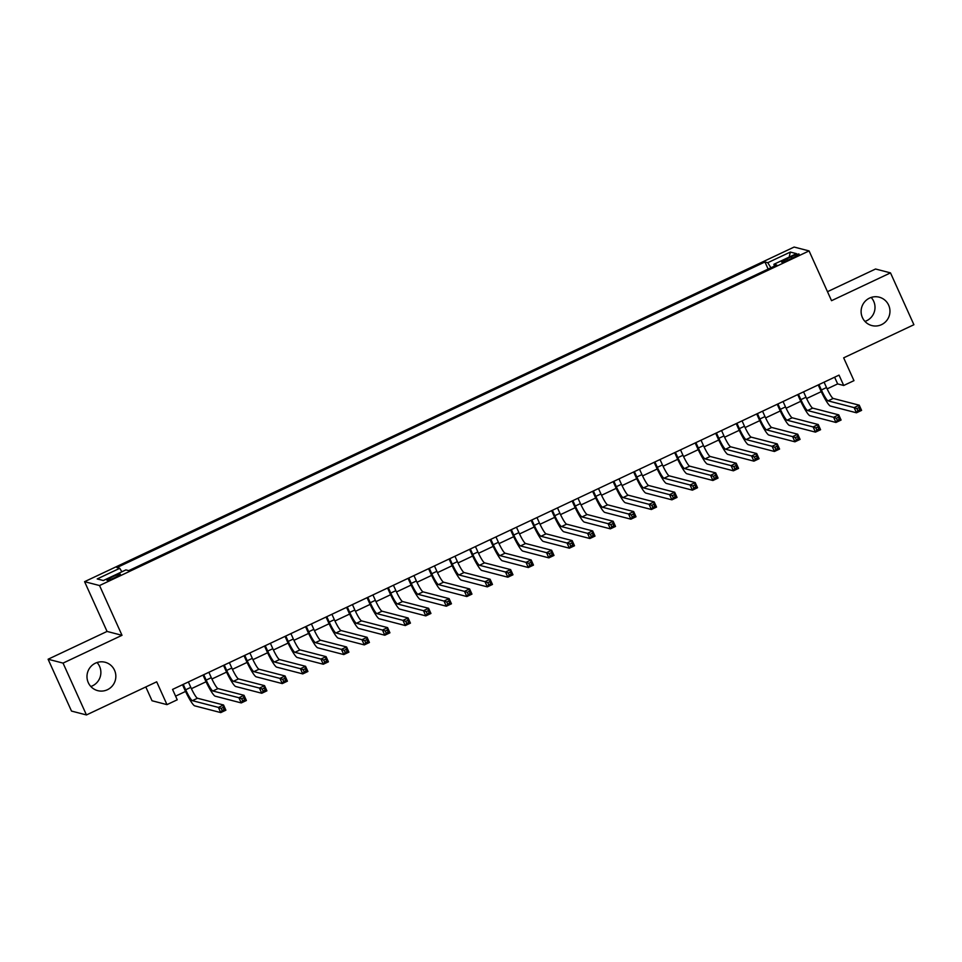 <?xml version="1.0" encoding="UTF-8"?>
<svg xmlns="http://www.w3.org/2000/svg" width="962" height="962" viewBox="0 0 962 962"><rect width="100%" height="100%" fill="white"/><g stroke="black" fill="none" stroke-linecap="round" stroke-linejoin="round"><path stroke-width="1.44" d="M97.042 662.541A14.658 14.406 -75.5 0 1 90.825 686.495M114.538 670.261A14.658 14.406 -75.5 0 1 97.727 690.644A14.658 14.406 -75.5 0 1 90.38 667.111A14.658 14.406 -75.5 0 1 114.538 670.261M871.175 297.462A14.658 14.406 -75.5 0 1 864.958 321.416M888.66 305.182A14.658 14.406 -75.5 0 1 871.861 325.565A14.658 14.406 -75.5 0 1 864.501 302.032A14.658 14.406 -75.5 0 1 888.66 305.182M114.935 577.549A7.323 0.842 -24.3 0 0 120.322 574.194A7.323 0.842 -24.3 0 0 112.35 576.875A7.323 0.842 -24.3 0 0 106.962 580.23A7.323 0.842 -24.3 0 0 114.935 577.549M145.803 686.952L152.032 700.757L166.979 704.629L177.236 699.795L172.559 689.417L839.032 375.12L843.71 385.485L853.967 380.651L843.662 357.84L913.9 324.723L890.499 272.883L875.552 269.011L827.476 291.69M48.1 659.235L71.501 711.074L86.448 714.946L63.047 663.107L122.006 635.305L99.543 585.545L84.584 581.673L107.059 631.433L48.1 659.235L63.047 663.107M99.543 585.545L809.078 250.926L794.119 247.054L84.584 581.673M791.365 256.686L786.856 258.814A7.095 0.818 -24.3 0 0 781.637 262.061A7.095 0.818 -24.3 0 0 789.357 259.463L793.866 257.335A7.095 0.818 -24.3 0 0 799.085 254.088A7.095 0.818 -24.3 0 0 791.365 256.686L792.051 258.189M770.899 267.785L767.772 262.71L764.934 261.977L116.931 567.58L119.757 568.302L97.198 578.944L103.343 580.531L125.89 569.901L128.728 570.634L776.731 265.031L773.905 264.297L774.398 266.125M767.772 262.71L790.319 252.068L796.464 253.655L773.905 264.297M166.979 704.629L156.686 681.817L86.448 714.946M809.078 250.926L831.541 300.685L890.499 272.883M827.128 388.876L837.649 383.91L843.71 385.485M175.589 696.139L185.558 691.438M191.414 688.672L206.06 681.769M211.917 679.004L226.575 672.101M232.431 669.336L247.078 662.421M252.934 659.667L267.58 652.753M273.436 649.987L288.095 643.085M293.951 640.319L308.598 633.417M314.454 630.651L329.1 623.737M334.956 620.983L349.615 614.069M355.471 611.315L370.117 604.401M375.974 601.635L390.62 594.732M396.476 591.967L411.135 585.064M416.991 582.299L431.637 575.384M437.494 572.63L452.14 565.716M457.996 562.95L472.655 556.048M478.511 553.282L493.157 546.38M499.013 543.614L513.66 536.7M519.516 533.946L534.175 527.032M540.031 524.266L554.677 517.364M560.533 514.598L575.18 507.695M581.036 504.93L595.694 498.015M601.551 495.262L616.197 488.347M622.053 485.582L636.7 478.679M642.568 475.913L657.214 469.011M663.071 466.245L677.717 459.331M683.573 456.577L698.22 449.663M704.088 446.909L718.734 439.995M724.59 437.229L739.237 430.327M745.093 427.561L759.752 420.659M765.608 417.893L780.254 410.978M786.11 408.225L800.757 401.31M806.613 398.545L821.271 391.642M834.619 377.2L837.649 383.91M768.145 269.083L764.934 261.977M119.757 568.302L121.897 571.789M789.189 257.094L790.319 252.068M122.006 635.305L107.059 631.433M818.951 384.584L821.38 389.971A11.448 1.611 -115.2 0 0 828.09 400.865L854.124 407.611L859.246 405.194L861.591 410.377L856.469 412.794L830.422 406.048A17.172 2.417 64.8 0 1 820.37 389.718L818.217 384.932M824.073 382.167L826.514 387.554A11.448 1.611 -115.2 0 0 833.212 398.448L859.246 405.194L858.946 407.611L856.889 408.573L857.827 410.654L859.872 409.68L858.946 407.611M857.827 410.654L856.469 412.794L854.124 407.611L856.889 408.573M859.872 409.68L861.591 410.377M798.448 394.252L800.877 399.651A11.448 1.611 -115.2 0 0 807.575 410.533L833.621 417.28L838.744 414.862L841.089 420.045L835.954 422.462L809.92 415.716A17.172 2.417 64.8 0 1 799.867 399.386L797.714 394.6M803.571 391.835L806 397.222A11.448 1.611 -115.2 0 0 812.71 408.116L838.744 414.862L838.431 417.28L836.387 418.254L837.313 420.322L839.369 419.36L838.431 417.28M837.313 420.322L835.954 422.462L833.621 417.28L836.387 418.254M839.369 419.36L841.089 420.045M777.933 403.932L780.374 409.319A11.448 1.611 -115.2 0 0 787.072 420.202L813.106 426.948L818.241 424.531L820.574 429.713L815.451 432.13L789.417 425.384A17.172 2.417 64.8 0 1 779.364 409.054L777.2 404.268M783.068 401.515L785.497 406.902A11.448 1.611 -115.2 0 0 792.195 417.785L818.241 424.531L817.928 426.948L815.872 427.922L816.81 429.99L818.866 429.028L817.928 426.948M816.81 429.99L815.451 432.13L813.106 426.948L815.872 427.922M818.866 429.028L820.574 429.713M757.431 413.6L759.86 418.987A11.448 1.611 -115.2 0 0 766.57 429.882L792.604 436.628L797.726 434.211L800.071 439.393L794.949 441.811L768.903 435.064A17.172 2.417 64.8 0 1 758.85 418.723L756.697 413.949M762.553 411.183L764.994 416.57A11.448 1.611 -115.2 0 0 771.692 427.465L797.726 434.211L797.414 436.628L795.37 437.59L796.308 439.658L798.352 438.696L797.414 436.628M796.308 439.658L794.949 441.811L792.604 436.628L795.37 437.59M798.352 438.696L800.071 439.393M736.928 423.268L739.357 428.655A11.448 1.611 -115.2 0 0 746.055 439.55L772.101 446.296L777.224 443.879L779.569 449.062L774.434 451.479L748.4 444.733A17.172 2.417 64.8 0 1 738.347 428.391L736.195 423.617M742.051 420.851L744.48 426.238A11.448 1.611 -115.2 0 0 751.19 437.133L777.224 443.879L776.911 446.296L774.867 447.258L775.793 449.338L777.849 448.364L776.911 446.296M775.793 449.338L774.434 451.479L772.101 446.296L774.867 447.258M777.849 448.364L779.569 449.062M716.413 432.936L718.854 438.323A11.448 1.611 -115.2 0 0 725.552 449.218L751.587 455.964L756.721 453.547L759.054 458.73L753.931 461.147L727.897 454.401A17.172 2.417 64.8 0 1 717.844 438.071L715.68 433.285M721.548 430.519L723.977 435.906A11.448 1.611 -115.2 0 0 730.675 446.801L756.721 453.547L756.409 455.964L754.352 456.926L755.29 459.006L757.347 458.032L756.409 455.964M755.29 459.006L753.931 461.147L751.587 455.964L754.352 456.926M757.347 458.032L759.054 458.73M695.911 442.616L698.34 448.003A11.448 1.611 -115.2 0 0 705.05 458.886L731.084 465.632L736.207 463.215L738.551 468.398L733.429 470.815L707.383 464.069A17.172 2.417 64.8 0 1 697.33 447.739L695.177 442.953M701.033 440.199L703.475 445.586A11.448 1.611 -115.2 0 0 710.172 456.469L736.207 463.215L735.894 465.632L733.85 466.606L734.788 468.674L736.832 467.712L735.894 465.632M734.788 468.674L733.429 470.815L731.084 465.632L733.85 466.606M736.832 467.712L738.551 468.398M675.408 452.284L677.837 457.671A11.448 1.611 -115.2 0 0 684.535 468.566L710.581 475.312L715.704 472.895L718.049 478.078L712.914 480.495L686.88 473.749A17.172 2.417 64.8 0 1 676.827 457.407L674.675 452.633M680.531 449.867L682.96 455.254A11.448 1.611 -115.2 0 0 689.67 466.137L715.704 472.895L715.391 475.3L713.347 476.274L714.273 478.342L716.329 477.38L715.391 475.3M714.273 478.342L712.914 480.495L710.581 475.312L713.347 476.274M716.329 477.38L718.049 478.078M654.894 461.952L657.335 467.34A11.448 1.611 -115.2 0 0 664.033 478.234L690.067 484.98L695.201 482.563L697.534 487.746L692.412 490.163L666.377 483.417A17.172 2.417 64.8 0 1 656.324 467.075L654.16 462.301M660.028 459.535L662.457 464.923A11.448 1.611 -115.2 0 0 669.155 475.817L695.201 482.563L694.889 484.98L692.832 485.942L693.77 488.023L695.827 487.049L694.889 484.98M693.77 488.023L692.412 490.163L690.067 484.98L692.832 485.942M695.827 487.049L697.534 487.746M634.391 471.62L636.82 477.008A11.448 1.611 -115.2 0 0 643.53 487.902L669.564 494.648L674.687 492.231L677.032 497.414L671.909 499.831L645.863 493.085A17.172 2.417 64.8 0 1 635.81 476.755L633.657 471.969M639.514 469.203L641.955 474.591A11.448 1.611 -115.2 0 0 648.653 485.485L674.687 492.231L674.374 494.648L672.33 495.61L673.268 497.691L675.312 496.717L674.374 494.648M673.268 497.691L671.909 499.831L669.564 494.648L672.33 495.61M675.312 496.717L677.032 497.414M613.888 481.301L616.317 486.688A11.448 1.611 -115.2 0 0 623.015 497.57L649.061 504.316L654.184 501.899L656.529 507.082L651.394 509.499L625.36 502.753A17.172 2.417 64.8 0 1 615.307 486.423L613.155 481.637M619.011 478.872L621.44 484.271A11.448 1.611 -115.2 0 0 628.15 495.153L654.184 501.899L653.871 504.316L651.827 505.29L652.753 507.359L654.809 506.397L653.871 504.316M652.753 507.359L651.394 509.499L649.061 504.316L651.827 505.29M654.809 506.397L656.529 507.082M593.374 490.969L595.815 496.356A11.448 1.611 -115.2 0 0 602.513 507.239L628.547 513.997L633.681 511.568L636.014 516.762L630.892 519.179L604.845 512.433A17.172 2.417 64.8 0 1 594.805 496.091L592.64 491.317M598.508 488.552L600.937 493.939A11.448 1.611 -115.2 0 0 607.635 504.822L633.681 511.568L633.369 513.985L631.312 514.959L632.25 517.027L634.307 516.065L633.369 513.985M632.25 517.027L630.892 519.179L628.547 513.997L631.312 514.959M634.307 516.065L636.014 516.762M572.871 500.637L575.3 506.024A11.448 1.611 -115.2 0 0 582.01 516.919L608.044 523.665L613.167 521.248L615.512 526.43L610.377 528.847L584.343 522.101A17.172 2.417 64.8 0 1 574.29 505.759L572.137 500.986M577.994 498.22L580.435 503.607A11.448 1.611 -115.2 0 0 587.133 514.502L613.167 521.248L612.854 523.665L610.81 524.627L611.748 526.707L613.792 525.733L612.854 523.665M611.748 526.707L610.377 528.847L608.044 523.665L610.81 524.627M613.792 525.733L615.512 526.43M552.368 510.305L554.797 515.692A11.448 1.611 -115.2 0 0 561.495 526.587L587.541 533.333L592.664 530.916L594.997 536.099L589.874 538.516L563.84 531.77A17.172 2.417 64.8 0 1 553.787 515.44L551.623 510.654M557.491 507.888L559.92 513.275A11.448 1.611 -115.2 0 0 566.63 524.17L592.664 530.916L592.351 533.333L590.295 534.295L591.233 536.375L593.289 535.401L592.351 533.333M591.233 536.375L589.874 538.516L587.541 533.333L590.295 534.295M593.289 535.401L594.997 536.099M531.854 519.973L534.295 525.372A11.448 1.611 -115.2 0 0 540.993 536.255L567.027 543.001L572.162 540.584L574.494 545.767L569.372 548.184L543.326 541.438A17.172 2.417 64.8 0 1 533.285 525.108L531.12 520.322M536.988 517.556L539.417 522.955A11.448 1.611 -115.2 0 0 546.115 533.838L572.162 540.584L571.849 543.001L569.793 543.975L570.731 546.043L572.787 545.081L571.849 543.001M570.731 546.043L569.372 548.184L567.027 543.001L569.793 543.975M572.787 545.081L574.494 545.767M511.351 529.653L513.78 535.04A11.448 1.611 -115.2 0 0 520.478 545.923L546.524 552.669L551.647 550.252L553.992 555.435L548.857 557.864L522.823 551.106A17.172 2.417 64.8 0 1 512.77 534.776L510.618 530.002M516.474 527.236L518.915 532.623A11.448 1.611 -115.2 0 0 525.613 543.506L551.647 550.252L551.334 552.669L549.29 553.643L550.228 555.711L552.272 554.749L551.334 552.669M550.228 555.711L548.857 557.864L546.524 552.669L549.29 553.643M552.272 554.749L553.992 555.435M490.848 539.321L493.278 544.708A11.448 1.611 -115.2 0 0 499.975 555.603L526.01 562.349L531.144 559.932L533.477 565.115L528.354 567.532L502.32 560.786A17.172 2.417 64.8 0 1 492.267 544.444L490.103 539.67M495.971 536.904L498.4 542.291A11.448 1.611 -115.2 0 0 505.098 553.186L531.144 559.932L530.832 562.349L528.775 563.311L529.713 565.379L531.77 564.417L530.832 562.349M529.713 565.379L528.354 567.532L526.01 562.349L528.775 563.311M531.77 564.417L533.477 565.115M470.334 548.989L472.775 554.377A11.448 1.611 -115.2 0 0 479.473 565.271L505.507 572.017L510.63 569.6L512.974 574.783L507.852 577.2L481.806 570.454A17.172 2.417 64.8 0 1 471.765 554.124L469.6 549.338M475.468 546.572L477.898 551.96A11.448 1.611 -115.2 0 0 484.595 562.854L510.63 569.6L510.329 572.017L508.273 572.979L509.211 575.06L511.255 574.086L510.329 572.017M509.211 575.06L507.852 577.2L505.507 572.017L508.273 572.979M511.255 574.086L512.974 574.783M449.831 558.657L452.26 564.057A11.448 1.611 -115.2 0 0 458.958 574.939L485.004 581.685L490.127 579.268L492.472 584.451L487.337 586.868L461.303 580.122A17.172 2.417 64.8 0 1 451.25 563.792L449.098 559.006M454.954 556.24L457.395 561.628A11.448 1.611 -115.2 0 0 464.093 572.522L490.127 579.268L489.814 581.685L487.77 582.659L488.708 584.728L490.752 583.766L489.814 581.685M488.708 584.728L487.337 586.868L485.004 581.685L487.77 582.659M490.752 583.766L492.472 584.451M429.329 568.338L431.758 573.725A11.448 1.611 -115.2 0 0 438.456 584.607L464.49 591.353L469.624 588.936L471.957 594.119L466.835 596.536L440.8 589.79A17.172 2.417 64.8 0 1 430.748 573.46L428.583 568.674M434.451 565.921L436.88 571.308A11.448 1.611 -115.2 0 0 443.578 582.19L469.624 588.936L469.312 591.353L467.255 592.327L468.193 594.396L470.25 593.434L469.312 591.353M468.193 594.396L466.835 596.536L464.49 591.353L467.255 592.327M470.25 593.434L471.957 594.119M408.814 578.006L411.255 583.393A11.448 1.611 -115.2 0 0 417.953 594.288L443.987 601.034L449.11 598.617L451.455 603.799L446.332 606.216L420.286 599.47A17.172 2.417 64.8 0 1 410.245 583.128L408.08 578.354M413.949 575.589L416.378 580.976A11.448 1.611 -115.2 0 0 423.076 591.87L449.11 598.617L448.809 601.034L446.753 601.996L447.691 604.064L449.735 603.102L448.809 601.034M447.691 604.064L446.332 606.216L443.987 601.034L446.753 601.996M449.735 603.102L451.455 603.799M388.311 587.674L390.74 593.061A11.448 1.611 -115.2 0 0 397.438 603.956L423.484 610.702L428.607 608.285L430.952 613.467L425.817 615.884L399.783 609.138A17.172 2.417 64.8 0 1 389.73 592.796L387.578 588.022M393.434 585.257L395.875 590.644A11.448 1.611 -115.2 0 0 402.573 601.539L428.607 608.285L428.294 610.702L426.25 611.664L427.188 613.744L429.232 612.77L428.294 610.702M427.188 613.744L425.817 615.884L423.484 610.702L426.25 611.664M429.232 612.77L430.952 613.467M367.809 597.342L370.238 602.729A11.448 1.611 -115.2 0 0 376.936 613.624L402.97 620.37L408.104 617.953L410.437 623.135L405.315 625.553L379.281 618.807A17.172 2.417 64.8 0 1 369.228 602.477L367.063 597.691M372.931 594.925L375.36 600.312A11.448 1.611 -115.2 0 0 382.058 611.207L408.104 617.953L407.792 620.37L405.736 621.332L406.673 623.412L408.73 622.438L407.792 620.37M406.673 623.412L405.315 625.553L402.97 620.37L405.736 621.332M408.73 622.438L410.437 623.135M347.294 607.022L349.735 612.409A11.448 1.611 -115.2 0 0 356.433 623.292L382.467 630.038L387.59 627.621L389.935 632.804L384.812 635.221L358.766 628.475A17.172 2.417 64.8 0 1 348.725 612.145L346.56 607.359M352.429 604.605L354.858 609.992A11.448 1.611 -115.2 0 0 361.556 620.875L387.59 627.621L387.289 630.038L385.233 631.012L386.171 633.08L388.215 632.118L387.289 630.038M386.171 633.08L384.812 635.221L382.467 630.038L385.233 631.012M388.215 632.118L389.935 632.804M326.791 616.69L329.22 622.077A11.448 1.611 -115.2 0 0 335.918 632.972L361.965 639.718L367.087 637.301L369.432 642.484L364.297 644.901L338.263 638.155A17.172 2.417 64.8 0 1 328.21 621.813L326.058 617.039M331.914 614.273L334.343 619.66A11.448 1.611 -115.2 0 0 341.053 630.543L367.087 637.301L366.775 639.706L364.73 640.68L365.668 642.748L367.712 641.786L366.775 639.706M365.668 642.748L364.297 644.901L361.965 639.718L364.73 640.68M367.712 641.786L369.432 642.484M306.277 626.358L308.718 631.745A11.448 1.611 -115.2 0 0 315.416 642.64L341.45 649.386L346.585 646.969L348.917 652.152L343.795 654.569L317.761 647.823A17.172 2.417 64.8 0 1 307.708 631.481L305.543 626.707M311.411 623.941L313.84 629.328A11.448 1.611 -115.2 0 0 320.538 640.223L346.585 646.969L346.272 649.386L344.216 650.348L345.154 652.428L347.21 651.454L346.272 649.386M345.154 652.428L343.795 654.569L341.45 649.386L344.216 650.348M347.21 651.454L348.917 652.152M285.774 636.026L288.203 641.413A11.448 1.611 -115.2 0 0 294.913 652.308L320.947 659.054L326.07 656.637L328.415 661.82L323.292 664.237L297.246 657.491A17.172 2.417 64.8 0 1 287.193 641.161L285.041 636.375M290.897 633.609L293.338 638.996A11.448 1.611 -115.2 0 0 300.036 649.891L326.07 656.637L325.769 659.054L323.713 660.016L324.651 662.096L326.695 661.122L325.769 659.054M324.651 662.096L323.292 664.237L320.947 659.054L323.713 660.016M326.695 661.122L328.415 661.82M265.271 645.706L267.701 651.094A11.448 1.611 -115.2 0 0 274.398 661.976L300.445 668.722L305.567 666.305L307.912 671.488L302.777 673.905L276.743 667.159A17.172 2.417 64.8 0 1 266.69 650.829L264.538 646.043M270.394 643.277L272.823 648.677A11.448 1.611 -115.2 0 0 279.533 659.559L305.567 666.305L305.255 668.722L303.21 669.696L304.148 671.765L306.193 670.803L305.255 668.722M304.148 671.765L302.777 673.905L300.445 668.722L303.21 669.696M306.193 670.803L307.912 671.488M244.757 655.375L247.198 660.762A11.448 1.611 -115.2 0 0 253.896 671.644L279.93 678.402L285.065 675.973L287.397 681.168L282.275 683.585L256.241 676.839A17.172 2.417 64.8 0 1 246.188 660.497L244.023 655.723M249.892 652.957L252.321 658.345A11.448 1.611 -115.2 0 0 259.018 669.227L285.065 675.973L284.752 678.39L282.696 679.364L283.634 681.433L285.69 680.471L284.752 678.39M283.634 681.433L282.275 683.585L279.93 678.402L282.696 679.364M285.69 680.471L287.397 681.168M224.254 665.043L226.683 670.43A11.448 1.611 -115.2 0 0 233.393 681.324L259.427 688.071L264.55 685.653L266.895 690.836L261.772 693.253L235.726 686.507A17.172 2.417 64.8 0 1 225.673 670.165L223.521 665.391M229.377 662.626L231.818 668.013A11.448 1.611 -115.2 0 0 238.516 678.907L264.55 685.653L264.249 688.071L262.193 689.032L263.131 691.113L265.175 690.139L264.249 688.071M263.131 691.113L261.772 693.253L259.427 688.071L262.193 689.032M265.175 690.139L266.895 690.836M203.752 674.711L206.181 680.098A11.448 1.611 -115.2 0 0 212.879 690.993L238.925 697.739L244.047 695.322L246.392 700.504L241.258 702.921L215.223 696.175A17.172 2.417 64.8 0 1 205.171 679.845L203.018 675.059M208.874 672.294L211.303 677.681A11.448 1.611 -115.2 0 0 218.013 688.576L244.047 695.322L243.735 697.739L241.69 698.701L242.616 700.781L244.673 699.807L243.735 697.739M242.616 700.781L241.258 702.921L238.925 697.739L241.69 698.701M244.673 699.807L246.392 700.504M183.237 684.379L185.678 689.778A11.448 1.611 -115.2 0 0 192.376 700.661L218.41 707.407L223.545 704.99L225.878 710.172L220.755 712.589L194.721 705.843A17.172 2.417 64.8 0 1 184.668 689.513L182.503 684.728M188.372 681.962L190.801 687.361A11.448 1.611 -115.2 0 0 197.499 698.244L223.545 704.99L223.232 707.407L221.176 708.381L222.114 710.449L224.17 709.487L223.232 707.407M222.114 710.449L220.755 712.589L218.41 707.407L221.176 708.381M224.17 709.487L225.878 710.172M787.529 260.293L786.856 258.814M826.514 387.554L821.38 389.971M833.212 398.448L828.09 400.865M806 397.222L800.877 399.651M812.71 408.116L807.575 410.533M785.497 406.902L780.374 409.319M792.195 417.785L787.072 420.202M764.994 416.57L759.86 418.987M771.692 427.465L766.57 429.882M744.48 426.238L739.357 428.655M751.19 437.133L746.055 439.55M723.977 435.906L718.854 438.323M730.675 446.801L725.552 449.218M703.475 445.586L698.34 448.003M710.172 456.469L705.05 458.886M682.96 455.254L677.837 457.671M689.67 466.137L684.535 468.566M662.457 464.923L657.335 467.34M669.155 475.817L664.033 478.234M641.955 474.591L636.82 477.008M648.653 485.485L643.53 487.902M621.44 484.271L616.317 486.688M628.15 495.153L623.015 497.57M600.937 493.939L595.815 496.356M607.635 504.822L602.513 507.239M580.435 503.607L575.3 506.024M587.133 514.502L582.01 516.919M559.92 513.275L554.797 515.692M566.63 524.17L561.495 526.587M539.417 522.955L534.295 525.372M546.115 533.838L540.993 536.255M518.915 532.623L513.78 535.04M525.613 543.506L520.478 545.923M498.4 542.291L493.278 544.708M505.098 553.186L499.975 555.603M477.898 551.96L472.775 554.377M484.595 562.854L479.473 565.271M457.395 561.628L452.26 564.057M464.093 572.522L458.958 574.939M436.88 571.308L431.758 573.725M443.578 582.19L438.456 584.607M416.378 580.976L411.255 583.393M423.076 591.87L417.953 594.288M395.875 590.644L390.74 593.061M402.573 601.539L397.438 603.956M375.36 600.312L370.238 602.729M382.058 611.207L376.936 613.624M354.858 609.992L349.735 612.409M361.556 620.875L356.433 623.292M334.343 619.66L329.22 622.077M341.053 630.543L335.918 632.972M313.84 629.328L308.718 631.745M320.538 640.223L315.416 642.64M293.338 638.996L288.203 641.413M300.036 649.891L294.913 652.308M272.823 648.677L267.701 651.094M279.533 659.559L274.398 661.976M252.321 658.345L247.198 660.762M259.018 669.227L253.896 671.644M231.818 668.013L226.683 670.43M238.516 678.907L233.393 681.324M211.303 677.681L206.181 680.098M218.013 688.576L212.879 690.993M190.801 687.361L185.678 689.778M197.499 698.244L192.376 700.661"/></g></svg>
